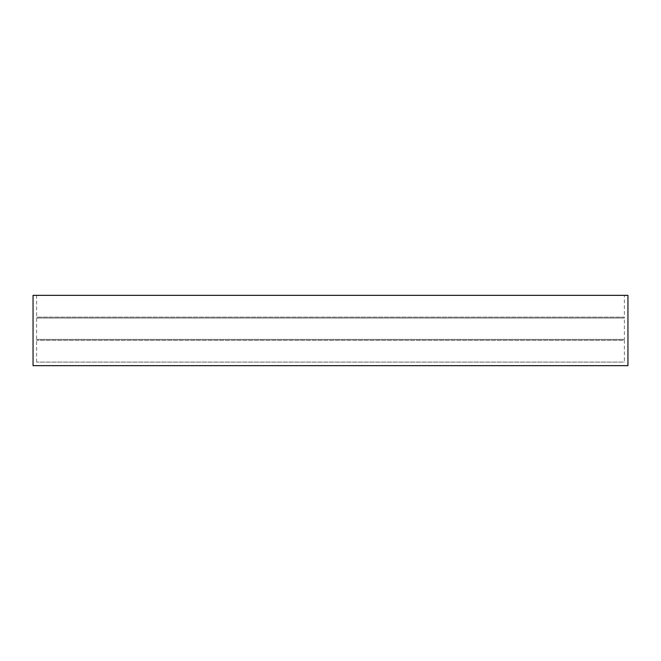 <?xml version="1.0" encoding="UTF-8"?>
<svg xmlns="http://www.w3.org/2000/svg" width="661" height="661" viewBox="0 0 661 661"><rect width="100%" height="100%" fill="white"/><g stroke="black" fill="none" stroke-linecap="round" stroke-linejoin="round"><path stroke-width="0.5" stroke-dasharray="3.31 2.48" d="M33.05 365.657L627.95 365.657M33.05 295.343L627.95 295.343M624.389 295.343L36.611 295.343L624.389 295.343L624.389 317.148L36.611 317.148L624.389 317.148L624.389 318.04L36.611 318.04L624.389 318.04L624.389 339.399L36.611 339.399L624.389 339.399L624.389 340.291L36.611 340.291L624.389 340.291L624.389 362.096L36.611 362.096L624.389 362.096M36.611 362.096L36.611 295.343"/><path stroke-width="0.99" d="M627.95 365.657L33.05 365.657L33.05 295.343L627.95 295.343L627.95 365.657"/></g></svg>
